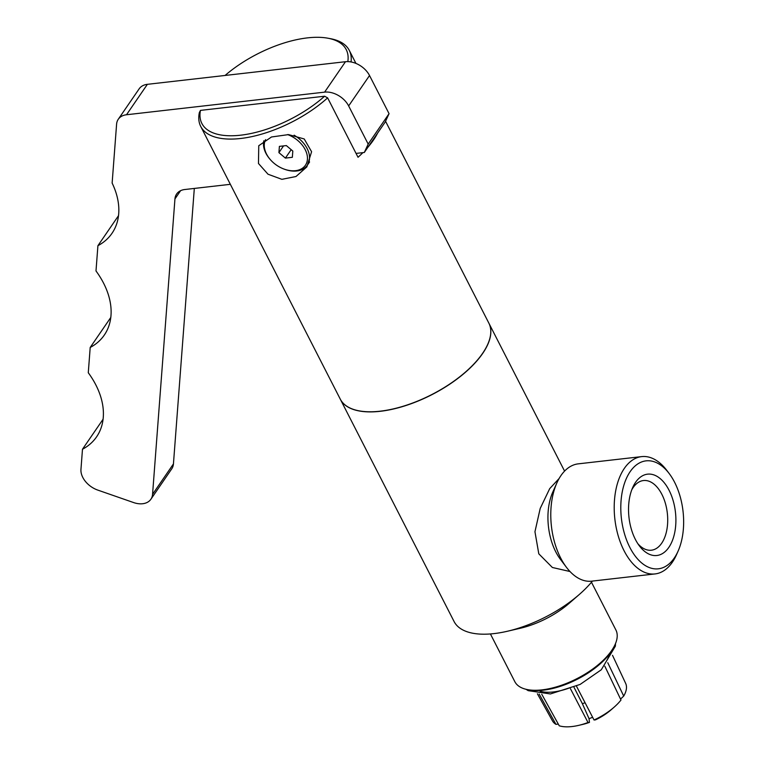 <?xml version="1.0" encoding="UTF-8"?>
<svg xmlns="http://www.w3.org/2000/svg" width="764" height="764" viewBox="0 0 764 764"><rect width="100%" height="100%" fill="white"/><g stroke="black" fill="none" stroke-linecap="round" stroke-linejoin="round"><path stroke-width="1.15" d="M278.917 152.638L279.395 146.382L286.338 145.58L292.813 151.052L292.345 157.308L285.392 158.1L278.917 152.638L283.539 145.905M285.392 158.1L291.179 149.668M287.57 134.569A23.703 16.254 34.5 0 1 307.071 154.758A23.703 16.254 34.5 0 1 295.506 170.678A23.703 16.254 34.5 0 1 283.74 168.968L284.246 169.159A25.279 17.343 -145.5 0 0 296.795 170.983A25.279 17.343 -145.5 0 0 307.357 165.205A25.279 17.343 -145.5 0 0 294.102 135.19M263.847 140.738A25.279 17.343 -145.5 0 0 270.294 159.581L270.657 159.991A23.703 16.254 34.5 0 1 265.595 139.631M283.74 168.968A23.703 16.254 34.5 0 1 270.657 159.991M271.487 136.985L288.544 134.598L304.215 138.962L311.597 151.721L306.841 166.905L295.993 176.513L281.878 179.33L268.011 174.221L258.471 163.486L258.757 145.723L271.487 136.985M585.062 702.708A20.284 9.149 152.9 0 1 582.378 703.692L574.003 687.313M592.616 717.262A25.403 11.46 152.9 0 1 589.044 718.647L582.378 703.692M558.303 724.091L555.944 724.348L539.136 694.027M541.762 694.247L559.248 725.8A41.122 18.546 152.9 0 0 578.625 725.38A41.122 18.546 152.9 0 0 588.003 722.515L570.479 688.765M589.044 718.647L589.455 722.391A33.253 14.993 152.9 0 1 582.445 724.482L578.625 725.38M589.455 722.391L588.003 722.515M576.486 686.206L594.039 720.003L595.481 719.869A33.253 14.993 152.9 0 0 611.066 709.842L614.017 707.263A41.122 18.546 152.9 0 1 594.039 720.003M614.017 707.263A41.122 18.546 152.9 0 0 620.989 700.034L604.83 666.208M609.319 654.251A42.507 19.176 152.9 0 1 606.788 660.421M607.781 662.732L623.711 696.071L620.53 699.079M612.518 655.331L625.659 683.398A41.122 18.546 152.9 0 1 623.711 696.071M555.944 724.348A41.122 18.546 152.9 0 1 552.458 720.853L537.388 693.779M637.902 543.767A35.058 20.026 83.5 0 0 650.976 550.252A35.058 20.026 83.5 0 0 661.681 543.233A35.058 20.026 83.5 0 0 665.243 502.855A35.058 20.026 83.5 0 0 643.021 480.604A35.058 20.026 83.5 0 0 631.742 489.867M668.863 547.349A40.931 23.378 -96.5 0 1 639.392 545.888A40.931 23.378 -96.5 0 1 632.726 487.461A40.931 23.378 -96.5 0 1 635.581 482.304A40.931 23.378 -96.5 0 1 669.073 490.268A40.931 23.378 -96.5 0 1 668.863 547.349M669.245 473.623L666.867 470.481A59.038 33.721 83.5 0 0 641.674 456.614L578.243 463.853A59.038 33.721 83.5 0 0 560.938 475.6A59.038 33.721 83.5 0 0 556.822 483.039L552.754 492.15A47.072 26.883 83.5 0 0 560.423 559.344L566.439 567.299A59.038 33.721 83.5 0 0 591.632 581.165L655.063 573.926A59.038 33.721 83.5 0 0 672.377 562.18A59.038 33.721 83.5 0 0 676.493 554.74L678.088 551.14A54.32 31.018 83.5 0 0 669.245 473.623A54.32 31.018 83.5 0 0 630.138 471.674A54.32 31.018 83.5 0 0 629.851 547.425A54.32 31.018 83.5 0 0 674.306 557.987A54.32 31.018 83.5 0 0 678.088 551.14M569.992 571.52L552.382 567.49L538.792 553.814L534.953 531.734L540.205 508.452L549.708 488.626L559.114 478.512M556.822 483.039A59.038 33.721 83.5 0 0 566.439 567.299M641.674 456.614A59.038 33.721 83.5 0 0 624.36 468.361A59.038 33.721 83.5 0 0 618.191 535.755A59.038 33.721 83.5 0 0 655.063 573.926M377.636 133.06A83.448 37.637 152.9 0 1 367.923 147.223M362.9 152.638A83.448 37.637 152.9 0 1 358.029 157.279L327.622 97.859A83.448 37.637 152.9 0 1 253.123 136.345A83.448 37.637 152.9 0 1 200.722 126.423A83.448 37.637 152.9 0 1 199.375 112.499L200.464 110.388L324.614 96.216A81.079 36.576 152.9 0 1 240.66 135.19A81.079 36.576 152.9 0 1 200.464 110.388M385.553 121.266L488.836 323.096A83.448 37.637 152.9 0 1 482.6 353.34A83.448 37.637 152.9 0 1 405.397 405.55A83.448 37.637 152.9 0 1 340.267 399.123L200.722 126.423M225.065 75.464A81.079 36.576 152.9 0 1 327.909 38.21L330.44 38.677A83.448 37.637 152.9 0 1 349.291 50.405A83.448 37.637 152.9 0 1 351.048 61.951M327.909 38.21A81.079 36.576 152.9 0 1 347.821 61.617M327.622 97.859L324.614 96.216M569.954 687.762L569.954 687.762A42.507 19.176 152.9 0 1 540.062 691.172M488.864 323.153A83.448 37.637 152.9 0 1 488.893 323.22A83.448 37.637 152.9 0 1 482.667 353.465A83.448 37.637 152.9 0 1 405.464 405.674A83.448 37.637 152.9 0 1 340.333 399.247A83.448 37.637 152.9 0 1 340.295 399.18M592.425 581.079A83.448 37.637 152.9 0 1 579.293 594.487A83.448 37.637 152.9 0 1 507.468 631.236A83.448 37.637 152.9 0 1 454.093 621.543L340.333 399.247M579.293 594.487L569.275 603.226A56.756 25.604 152.9 0 1 520.418 628.228L507.468 631.236M591.47 582.235L615.889 629.966A56.756 25.604 152.9 0 1 614.858 645.026A56.756 25.604 152.9 0 1 611.649 650.536A56.756 25.604 152.9 0 1 527.657 689.644A56.756 25.604 152.9 0 1 514.831 681.669L490.412 633.948M614.858 645.026L614.122 646.573A55.18 24.887 152.9 0 1 611.009 651.931A55.18 24.887 152.9 0 1 529.337 689.959L527.657 689.644M230.346 184.325L184.85 189.51A19.683 13.494 -145.5 0 0 176.627 194.018A19.683 13.494 -145.5 0 0 174.946 198.917L152.561 494.327A19.683 13.494 34.5 0 1 150.89 499.236L171.766 468.809A19.683 13.494 -145.5 0 0 173.438 463.91L194.314 188.431M147.376 84.326A19.683 13.494 -145.5 0 0 139.153 88.834L118.277 119.251A19.683 13.494 34.5 0 1 126.499 114.753L324.604 92.138A19.683 13.494 34.5 0 1 348.651 105.938L368.181 144.09L389.057 113.674L369.528 75.521A19.683 13.494 -145.5 0 0 345.481 61.712L147.376 84.326L126.499 114.753M368.181 144.09L364.313 152.475L385.19 122.059L389.057 113.674M150.89 499.236A19.683 13.494 34.5 0 1 133.566 502.55L97.763 490.087A19.683 13.494 34.5 0 1 80.955 469.402L82.483 449.242L103.092 419.216M82.483 449.242A78.721 53.986 -145.5 0 0 96.589 436.846A78.721 53.986 -145.5 0 0 88.28 372.746L90.2 347.467L110.799 317.442M90.2 347.467A78.721 53.986 -145.5 0 0 104.305 335.062A78.721 53.986 -145.5 0 0 95.997 270.962L97.916 245.683L118.515 215.658M97.916 245.683A78.721 53.986 -145.5 0 0 112.021 233.278A78.721 53.986 -145.5 0 0 112.136 183.073L116.596 124.16A19.683 13.494 34.5 0 1 118.277 119.251M364.313 152.475L356.053 153.421M174.946 198.917L180.6 190.685M152.561 494.327L173.438 463.91M324.604 92.138L345.481 61.712M348.651 105.938L369.528 75.521M309.582 161.968L307.357 165.205M615.507 643.536L615.354 646.182L601.287 669.77L580.124 684.429L550.395 693.941L528.172 690.656L526.062 689.309M349.291 50.405L355.948 63.422M488.893 323.22L564.577 471.101"/></g></svg>
